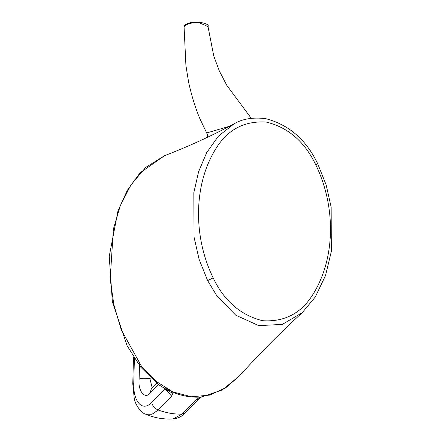 <?xml version="1.0" encoding="UTF-8"?>
<svg xmlns="http://www.w3.org/2000/svg" width="441" height="441" viewBox="0 0 441 441"><rect width="100%" height="100%" fill="white"/><g stroke="black" fill="none" stroke-linecap="round" stroke-linejoin="round"><path stroke-width="0.66" d="M207.645 280.619L199.084 259.302L194.046 237.082L193.825 192.734L198.588 171.747L206.697 152.603L218.438 136.115L233.901 123.96C242.241 118.866 252.842 117.091 265.714 118.646C288.855 124.687 306.17 139.681 317.652 163.639L326.169 184.95L331.163 207.176L331.312 251.546L325.541 275.493L315.243 297.052L302.272 312.63L282.35 324.378L258.801 325.651L235.703 315.155L216.933 295.922L207.645 280.619L213.152 277.869C224.105 300.905 240.599 315.188 262.632 320.712C284.671 322.123 301.556 313.165 313.292 293.838C335.226 258.586 336.307 206.923 315.717 164.691C304.533 141.511 288.001 127.295 266.127 122.041C244.16 120.74 227.33 129.753 215.638 149.08C193.82 184.206 192.734 235.935 213.152 277.869M198.852 22.557C192.513 22.513 187.921 23.538 185.071 25.639L184.095 27.287C184.106 26.416 184.465 21.967 198.676 22.05C206.14 23.379 209.255 24.9 208.014 26.609L198.852 22.557L198.582 22.122L198.852 22.557M207.546 137.278L207.468 135.023L206.691 132.962L229.656 126.225M233.901 123.96C211.245 136.071 188.147 146.632 164.609 155.656L145.651 167.486L130.878 184.944L120.2 206.002L113.376 229.083L110.189 279.092L113.866 304.731L121.214 329.741L141.583 366.471L156.02 381.322L172.993 391.95L191.548 396.79L209.668 395.103L225.781 387.727L239.424 375.952C259.782 353.434 280.73 332.327 302.272 312.63M173.302 392.496L174.961 392.782M151.715 379.028L149.923 378.72C145.464 378.064 141.864 378.158 139.124 379.012L139.521 363.786M133.485 356.951L132.78 383.819L133.761 382.816C132.934 401.757 142.52 412.307 151.627 402.457L165.204 388.433L165.177 387.854M171.604 396.117L158.17 409.998L152.112 414.22L145.651 414.182C154.438 417.903 163.6 419.49 173.131 418.95L181.962 414.121L195.391 400.246L200.043 397.071C191.223 397.595 182.155 396.012 172.844 392.308L172.883 393.394L171.604 396.117L165.314 389.094M166.527 388.653L172.844 392.308M200.043 397.071L201.636 396.972L200.379 397.694L198.566 397.881M201.19 396.702L200.991 397.076M200.379 397.694L198.847 398.818L195.391 400.246M198.841 398.818L185.407 412.699L181.962 414.121C174.267 414.325 166.34 412.952 158.17 409.998C154.593 408.443 152.459 405.88 151.77 402.313M172.883 393.394L166.775 389.916M157.525 382.534L151.291 388.973L149.934 393.4C144.72 399.441 137.895 390.77 139.091 379.618L139.124 379.012M316.969 163.942L315.717 164.691M134.4 358.379L133.761 382.816M149.957 377.386L149.923 378.72L152.244 387.992M159.207 383.824L149.934 393.4M206.691 132.962L199.927 118.822C195.357 107.951 191.587 95.758 188.621 82.246L185.915 65.544L184.095 27.287M251.254 118.293L226.779 85.322L219.309 70.913L213.769 56.046L208.014 26.609M164.609 155.656L140.106 172.784L127.256 190.429L117.99 210.837L109.241 256.342L112.345 301.716L127.118 345.727L140.723 367.182L158.506 384.618L169.261 391.217M201.272 397.076L222.225 389.982L239.424 375.958M173.131 418.95C178.467 418.239 182.557 416.161 185.407 412.699M132.78 383.819L134.257 398.581C135.304 405.025 141.522 413.278 145.651 414.182"/></g></svg>
